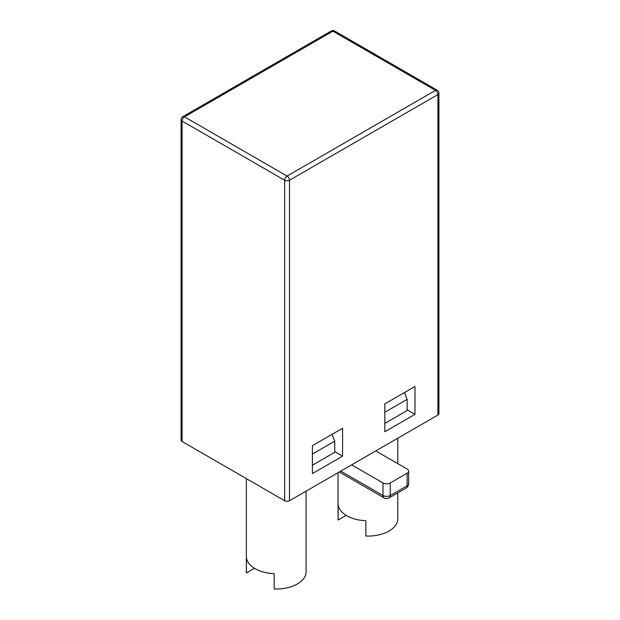 <?xml version="1.0" encoding="UTF-8"?>
<svg xmlns="http://www.w3.org/2000/svg" width="620" height="620" viewBox="0 0 620 620"><rect width="100%" height="100%" fill="white"/><g stroke="black" fill="none" stroke-linecap="round" stroke-linejoin="round"><path stroke-width="0.93" d="M397.784 492.892L397.784 518.847A29.861 17.244 180 0 1 365.878 536.052L365.878 520.722A29.861 17.244 180 0 1 338.125 504.703L338.125 520.025A29.861 17.244 180 0 1 338.055 518.847L338.055 472.696M306.079 491.156L306.079 571.795A29.861 17.244 180 0 1 274.172 589L274.172 573.671A29.861 17.244 180 0 1 255.099 568.664A29.861 17.244 180 0 1 246.419 557.651L246.419 572.973A29.861 17.244 180 0 1 246.349 571.795L246.349 478.617M254.502 568.308L246.419 572.973M332.072 434.349L334.738 441.169L334.738 452.313L312.41 465.202M404.472 392.545L407.139 399.365L407.139 410.518L384.819 423.406M346.208 515.36L338.125 520.025M390.244 482.972L407.139 473.215A5.123 2.953 0 0 0 408.642 471.13A5.123 2.953 0 0 0 407.139 469.038L375.767 450.926L351.633 464.853L383.005 482.972A5.123 2.953 0 0 0 390.244 482.972L390.244 495.512L407.139 485.755L407.139 473.215M334.738 441.169L312.41 454.057M407.139 399.365L384.819 412.254M351.633 464.853L289.486 500.735A3.41 1.969 180 0 1 284.658 500.735L182.094 441.518A3.41 1.969 180 0 1 181.094 440.123L181.094 119.644A3.41 1.969 0 0 0 182.094 121.04L182.094 441.518M437.906 415.043L437.906 94.566A3.41 1.969 0 0 0 438.906 93.171L438.906 413.649A3.41 1.969 180 0 1 437.906 415.043L375.767 450.926M384.819 403.899L414.982 386.477L414.982 414.346L384.819 431.76L384.819 403.899M312.41 445.695L342.581 428.281L342.581 456.15L312.41 473.564L312.41 445.695M334.738 451.616L342.581 456.15M407.139 409.82L414.982 414.346M340.767 471.13L383.005 495.512L383.005 482.972M408.642 483.67A5.123 2.953 180 0 1 407.139 485.755A5.123 2.953 -120 0 1 406.077 488.103A5.123 5.123 0 0 0 408.642 483.67L408.642 471.13M390.244 495.512A5.123 2.953 180 0 1 383.005 495.512A5.123 2.953 -60 0 0 384.067 497.852A5.123 5.123 0 0 0 389.182 497.852A5.123 2.953 -120 0 0 390.244 495.512M438.906 93.171A3.41 3.41 0 0 0 437.201 90.218A3.41 1.969 120 0 0 435.496 90.388L332.925 31.171L184.504 116.862L287.076 176.08L435.496 90.388A3.41 1.969 -120 0 1 437.906 94.566L289.486 180.257L289.486 500.735M284.658 500.735L284.658 180.257L182.094 121.04A3.41 1.969 120 0 1 184.504 116.862A3.41 1.969 -120 0 0 182.799 116.692A3.41 3.41 0 0 0 181.094 119.644M331.219 31A3.41 1.969 -120 0 1 332.925 31.171A3.41 1.969 -60 0 1 334.637 31A3.41 3.41 0 0 0 331.219 31L182.799 116.692M289.486 180.257A3.41 1.969 -120 0 0 287.076 176.08A3.41 1.969 -60 0 0 284.658 180.257A3.41 1.969 0 0 0 289.486 180.257M397.784 463.636L397.784 438.208M389.182 497.852L406.077 488.103M339.272 471.99L384.067 497.852M437.201 90.218L334.637 31"/></g></svg>
